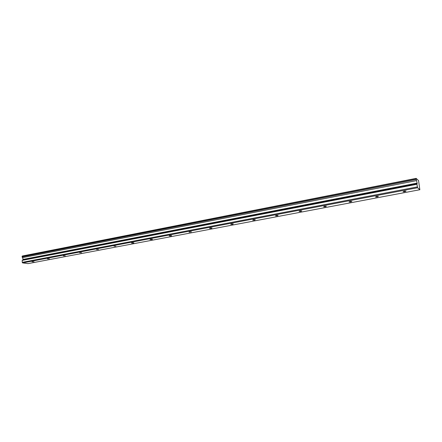 <?xml version="1.0" encoding="UTF-8"?>
<svg xmlns="http://www.w3.org/2000/svg" width="442" height="442" viewBox="0 0 442 442"><rect width="100%" height="100%" fill="white"/><g stroke="black" fill="none" stroke-linecap="round" stroke-linejoin="round"><path stroke-width="0.66" d="M32.056 261.73L34.006 261.758L32.056 261.73M404.165 191.143L403.038 191.778L404.894 191.723L406.027 191.088L404.165 191.143M376.562 196.381L375.518 196.977L377.38 196.928L378.424 196.331L376.562 196.381M350.025 201.414L349.064 201.972L350.926 201.933L351.893 201.375L350.025 201.414M324.494 206.259L323.605 206.779L325.478 206.751L326.367 206.226L324.494 206.259M299.914 210.922L299.09 211.409L300.969 211.387L301.792 210.895L299.914 210.922M276.233 215.414L275.471 215.873L277.355 215.851L278.117 215.392L276.233 215.414M253.404 219.746L252.697 220.171L254.586 220.16L255.294 219.729L253.404 219.746M231.376 223.923L230.718 224.326L232.614 224.315L233.277 223.912L231.376 223.923M210.116 227.956L209.502 228.332L211.403 228.326L212.022 227.95L210.116 227.956M189.579 231.851L189.005 232.205L191.491 231.851L189.579 231.851M169.734 235.614L169.198 235.945L171.109 235.951L171.651 235.619L169.734 235.614M150.54 239.255L150.037 239.564L151.954 239.575L152.462 239.266L150.54 239.255M131.965 242.78L131.495 243.067L133.423 243.083L133.893 242.791L131.965 242.78M113.986 246.188L115.92 246.205L113.986 246.188M96.571 249.492L98.511 249.509L96.571 249.492M79.693 252.697L81.637 252.713L79.693 252.697M63.333 255.796L65.278 255.819L63.333 255.796M47.46 258.808L49.41 258.835L47.46 258.808M419.85 189.728L418.546 180.596L416.154 178.375L22.31 256.012L22.111 256.874L416.237 179.496L417.154 183.098L23.216 259.382L22.194 260.393L22.238 262.344L22.625 262.907L417.596 187.745L419.85 189.728L28.034 263.625L22.625 262.907M22.111 256.874L23.216 259.382M417.154 183.098L416.944 184.264L417.596 187.745M416.154 178.375L416.237 179.496M22.238 262.344L417.336 186.911M22.194 260.393L416.944 184.264M22.492 257.653L416.535 180.623M22.1 256.283L416.121 178.695M23.172 259.741L417.204 183.574"/></g></svg>
